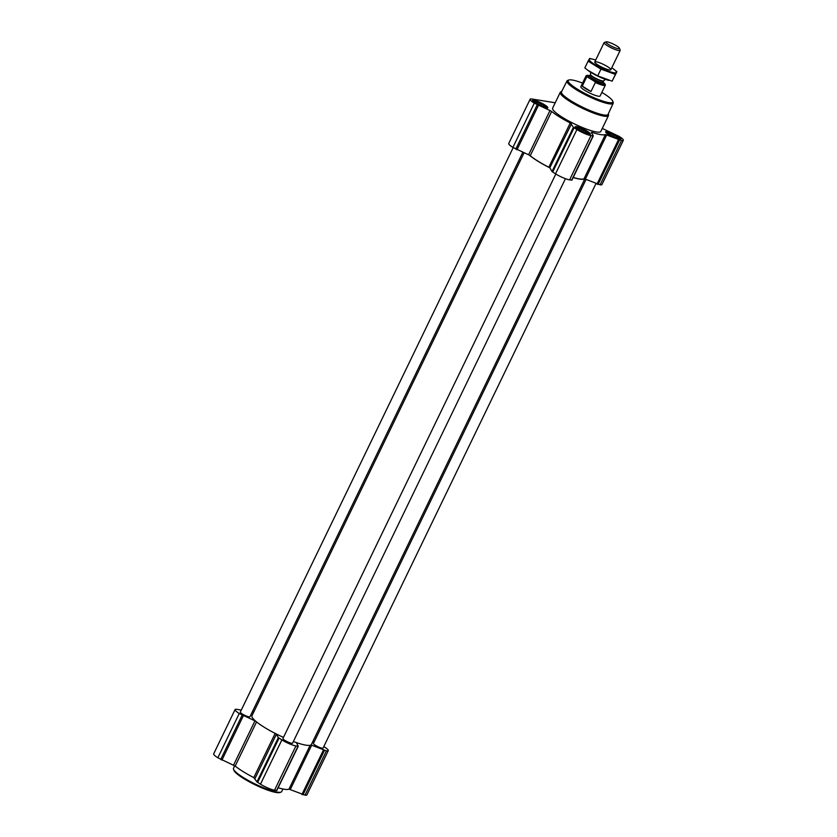 <?xml version="1.0" encoding="UTF-8"?>
<svg xmlns="http://www.w3.org/2000/svg" width="837" height="837" viewBox="0 0 837 837"><rect width="100%" height="100%" fill="white"/><g stroke="black" fill="none" stroke-linecap="round" stroke-linejoin="round"><path stroke-width="1.26" d="M608.081 133.878L607.62 132.968L608.332 133.439L608.635 132.853L613.72 134.715L618.271 137.53L617.957 138.115L618.742 138.377L617.706 138.555M609.807 134.893A6.602 1.172 -154.2 0 1 607.474 133.052A6.602 1.172 -154.2 0 1 613.793 134.401A6.602 1.172 -154.2 0 1 618.773 138.513A6.602 1.172 -154.2 0 1 609.807 134.893M577.582 128.94L577.122 128.03L577.833 128.5L578.137 127.915L583.222 129.777L587.762 132.602L587.459 133.177L588.233 133.439L587.208 133.627M579.309 129.955A6.602 1.172 -154.2 0 1 576.975 128.113A6.602 1.172 -154.2 0 1 583.295 129.463A6.602 1.172 -154.2 0 1 588.275 133.575A6.602 1.172 -154.2 0 1 579.309 129.955M534.969 102.522L534.508 101.612L535.22 102.072L535.523 101.497L540.608 103.359L545.149 106.173L544.845 106.759L545.619 107.01L544.594 107.199M536.695 103.537A6.602 1.172 -154.2 0 1 534.362 101.695A6.602 1.172 -154.2 0 1 540.681 103.045A6.602 1.172 -154.2 0 1 545.661 107.157A6.602 1.172 -154.2 0 1 536.695 103.537M524.067 152.857L251.958 715.75A33.009 5.849 25.8 0 0 255.724 721.232A33.009 5.849 25.8 0 0 276.137 733.892A33.009 5.849 25.8 0 0 283.461 737.397M293.368 741.498A33.009 5.849 25.8 0 0 296.371 742.576A33.009 5.849 25.8 0 0 310.987 744.94A33.009 5.849 25.8 0 0 311.395 744.48L584.801 178.93M530.239 155.724L529.371 155.169A33.009 5.849 25.8 0 0 549.783 167.829L548.842 167.264A32.57 5.765 25.8 0 1 530.239 155.724L551.646 111.457L550.003 110.526L528.607 154.803L512.903 147.417A11.153 1.977 25.8 0 1 508.729 143.514L530.124 99.237A11.153 1.977 25.8 0 0 534.299 103.15L550.003 110.526M573.188 177.528A33.009 5.849 25.8 0 0 584.634 178.877L584.027 178.794A32.57 5.765 25.8 0 1 573.23 177.434M529.371 155.169L528.607 154.803M551.646 111.457A32.57 5.765 25.8 0 0 570.248 122.987L548.842 167.264M602.274 128.417L619.15 136.4A11.153 1.977 25.8 0 1 623.324 140.313A11.153 1.977 25.8 0 1 621.483 140.532L605.433 134.527A32.57 5.765 25.8 0 1 592.115 132.372L591.372 132.372L593.318 135.897L590.974 135.604A11.153 1.977 25.8 0 1 576.913 129.568L573.418 127.266L570.248 122.987M571.483 123.845L549.783 167.829M550.076 168.122L552.012 171.543L555.517 173.845A11.153 1.977 25.8 0 0 569.578 179.871L571.891 180.07M606.741 134.862L585.335 179.139L584.634 178.877M585.335 179.139L600.077 184.81A11.153 1.977 25.8 0 0 601.918 184.579L623.324 140.313M555.213 102.773L531.976 99.017A11.153 1.977 25.8 0 0 530.124 99.237M535.711 103.369A8.475 1.496 -154.2 0 1 532.541 100.409A8.475 1.496 -154.2 0 1 540.817 102.742A8.475 1.496 -154.2 0 1 547.796 107.785A8.475 1.496 -154.2 0 1 543.38 107.094A8.475 1.496 -154.2 0 1 535.711 103.369M578.325 129.798A8.475 1.496 -154.2 0 1 575.155 126.826A8.475 1.496 -154.2 0 1 583.441 129.17A8.475 1.496 -154.2 0 1 590.409 134.213A8.475 1.496 -154.2 0 1 585.994 133.522A8.475 1.496 -154.2 0 1 578.325 129.798M608.823 134.736A8.475 1.496 -154.2 0 1 605.653 131.765A8.475 1.496 -154.2 0 1 613.939 134.108A8.475 1.496 -154.2 0 1 620.918 139.141A8.475 1.496 -154.2 0 1 616.492 138.45A8.475 1.496 -154.2 0 1 608.823 134.736M608.217 114.031L608.447 114.659A26.763 4.74 -154.2 0 1 608.468 115.611L600.83 131.419A26.763 4.74 -154.2 0 1 586.852 129.243A26.763 4.74 -154.2 0 1 562.652 117.494A26.763 4.74 -154.2 0 1 552.629 108.13L560.267 92.311A26.763 4.74 -154.2 0 1 561.031 91.735L561.669 91.526M586.067 179.453L313.415 743.465A5.357 0.952 25.8 0 0 317.819 746.646A5.357 0.952 25.8 0 0 323.051 748.121L595.923 183.68M513.196 147.594L240.303 712.109A5.357 0.952 25.8 0 0 244.707 715.29A5.357 0.952 25.8 0 0 249.939 716.765L522.801 152.313M555.81 174.023L282.916 738.527A5.357 0.952 25.8 0 0 287.321 741.708A5.357 0.952 25.8 0 0 292.552 743.193L565.446 178.679M323.804 746.562L324.097 746.74A11.153 1.977 25.8 0 1 328.271 750.653A11.153 1.977 25.8 0 1 326.43 750.873L310.987 744.94M314.199 741.844L312.933 741.31M296.371 742.576L298.265 746.238L276.848 790.41M298.265 746.238L295.932 745.945A11.153 1.977 25.8 0 1 281.87 739.908L278.365 737.606L276.137 733.892M241.286 710.058L236.923 709.357A11.153 1.977 25.8 0 0 235.082 709.577L213.676 753.855A11.153 1.977 25.8 0 0 217.85 757.757L235.187 766.064A32.57 5.765 25.8 0 0 253.799 777.604L256.959 781.884L260.464 784.185A11.153 1.977 25.8 0 0 274.526 790.212L276.859 790.505M235.082 709.577A11.153 1.977 25.8 0 0 239.256 713.49L254.961 720.866L233.554 765.144M255.724 721.232L254.961 720.866M278.177 787.774A32.57 5.765 25.8 0 0 288.974 789.134L305.024 795.15A11.153 1.977 25.8 0 0 306.876 794.92L328.271 750.653M253.726 712.078L252.314 711.848M601.845 92.415A24.744 4.384 -154.2 0 1 612.747 101.204A24.744 4.384 -154.2 0 1 601.646 100.702A24.744 4.384 -154.2 0 1 577.467 89.203A24.744 4.384 -154.2 0 1 568.909 80.007A24.744 4.384 -154.2 0 1 582.562 83.093M602.964 82.308L604.241 83.104A10.201 1.81 -154.2 0 1 605.088 84.16L605.329 84.809A10.703 1.894 -154.2 0 1 605.339 85.196L600.129 95.973A10.703 1.894 -154.2 0 1 594.532 95.104A10.703 1.894 -154.2 0 1 584.854 90.406A10.703 1.894 -154.2 0 1 580.847 86.65L586.057 75.874A10.703 1.894 -154.2 0 1 586.36 75.644L587.019 75.424A10.201 1.81 -154.2 0 1 589.876 75.769M612.747 101.204L613.165 102.344A25.644 4.541 -154.2 0 1 613.197 103.254A25.644 4.541 -154.2 0 1 599.836 101.193A25.644 4.541 -154.2 0 1 576.62 89.925A25.644 4.541 -154.2 0 1 567.026 80.927A25.644 4.541 -154.2 0 1 567.748 80.394L568.909 80.007M613.197 103.254L608.049 114.397A25.863 4.583 -154.2 0 1 594.573 112.325A25.863 4.583 -154.2 0 1 571.158 100.953A25.863 4.583 -154.2 0 1 561.481 91.892L567.026 80.927M608.468 115.611A26.763 4.74 -154.2 0 1 594.5 113.434A26.763 4.74 -154.2 0 1 570.29 101.685A26.763 4.74 -154.2 0 1 560.267 92.311M536.486 103.495A6.999 1.235 -154.2 0 1 533.954 100.953A6.999 1.235 -154.2 0 1 540.712 102.982A6.999 1.235 -154.2 0 1 546.488 107.01A6.999 1.235 -154.2 0 1 543.108 106.676A6.999 1.235 -154.2 0 1 536.486 103.495M579.099 129.923A6.999 1.235 -154.2 0 1 576.567 127.37A6.999 1.235 -154.2 0 1 583.326 129.4A6.999 1.235 -154.2 0 1 589.112 133.428A6.999 1.235 -154.2 0 1 585.722 133.104A6.999 1.235 -154.2 0 1 579.099 129.923M609.598 134.862A6.999 1.235 -154.2 0 1 607.076 132.309A6.999 1.235 -154.2 0 1 613.824 134.338A6.999 1.235 -154.2 0 1 619.61 138.367A6.999 1.235 -154.2 0 1 616.231 138.042A6.999 1.235 -154.2 0 1 609.598 134.862M543.778 105.744L543.328 106.665M543.318 104.834L542.564 106.393M541.665 104.437L541.026 105.776M540.608 103.359L539.729 105.18M539.091 103.181L538.442 104.531M537.752 102.135L536.988 103.715M536.726 102.323L536.276 103.265M535.523 101.497L535.084 102.407M586.392 132.173L585.952 133.083M585.931 131.263L585.178 132.821M584.278 130.865L583.64 132.194M583.222 129.777L582.343 131.608M581.705 129.609L581.056 130.949M580.376 128.563L579.612 130.133M579.34 128.741L578.89 129.683M578.137 127.915L577.697 128.825M616.89 137.111L616.451 138.021M616.43 136.201L615.676 137.749M614.787 135.803L614.138 137.132M613.72 134.715L612.841 136.536M612.203 134.548L611.554 135.887M610.874 133.491L610.11 135.071M609.838 133.679L609.388 134.621M608.635 132.853L608.332 133.439M282.948 788.998L281.692 791.572A26.763 4.74 -154.2 0 1 280.929 792.147A26.763 4.74 -154.2 0 1 243.525 777.646A26.763 4.74 -154.2 0 1 233.523 769.234A26.763 4.74 -154.2 0 1 233.502 768.272L234.726 765.74M280.929 792.147L279.778 792.534A25.874 4.583 -154.2 0 1 243.609 778.515A25.874 4.583 -154.2 0 1 233.941 770.375L233.523 769.234M605.088 84.16A10.201 1.81 -154.2 0 1 594.856 81.587L587.584 77.077A10.201 1.81 -154.2 0 1 587.019 75.424M605.339 85.196A10.703 1.894 -154.2 0 1 595.348 82.476L594.856 81.587M587.584 77.077L586.653 77.077A10.703 1.894 -154.2 0 1 586.057 75.874M586.653 77.077L582.28 86.117A10.703 1.894 25.8 0 0 585.691 88.659A10.703 1.894 25.8 0 0 590.985 91.515L595.348 82.476M582.28 86.117L590.985 91.515M608.761 44.654A7.554 1.339 -154.2 0 1 606.145 41.85A7.554 1.339 -154.2 0 1 613.312 44.099A7.554 1.339 -154.2 0 1 619.526 48.316A7.554 1.339 -154.2 0 1 616.137 48.169A7.554 1.339 -154.2 0 1 608.761 44.654M619.526 48.316L620.165 50.074A8.925 1.58 -154.2 0 1 620.175 50.398A8.925 1.58 -154.2 0 1 615.519 49.665A8.925 1.58 -154.2 0 1 607.453 45.753A8.925 1.58 -154.2 0 1 604.105 42.635A8.925 1.58 -154.2 0 1 604.366 42.436L606.145 41.85M587.804 70.266A15.076 2.668 25.8 0 0 588.129 70.517A15.076 2.668 25.8 0 0 608.248 80.237A15.076 2.668 25.8 0 0 608.604 80.331M616.921 71.72L612.119 81.168L597.702 75.885L587.647 70.151L584.833 67.902L588.097 61.153L600.966 69.136L615.383 74.409L616.921 71.72L613.636 69.105A15.076 2.668 25.8 0 0 611.763 67.797M597.702 75.885L600.966 69.136M612.119 81.168L615.383 74.409M595.693 60.034A15.076 2.668 25.8 0 0 593.517 59.375L589.646 58.454L588.097 61.153M609.346 69.921A8.925 1.58 25.8 0 0 610.571 69.931A8.925 1.58 25.8 0 0 603.477 64.439A8.925 1.58 25.8 0 0 594.762 62.294A8.925 1.58 25.8 0 0 600.694 66.573A8.925 1.58 25.8 0 0 609.346 69.921M593.517 59.375A15.076 2.668 25.8 0 0 593.789 63.894A15.076 2.668 25.8 0 0 613.866 72.725A15.076 2.668 25.8 0 0 613.636 69.105M537.155 104.918L515.749 149.185M534.299 103.15L512.903 147.417M538.358 105.535L516.952 149.802M573.418 127.266L552.012 171.543M574.067 127.799L552.661 172.077M576.913 129.568L555.517 173.845M590.974 135.604L569.578 179.871M593.014 135.929L571.619 180.206M592.115 132.372L591.769 133.083M605.433 134.527L584.027 178.794M618.386 139.863L596.99 184.13M619.443 140.208L598.036 184.475M621.483 140.532L600.077 184.81M242.102 715.258L220.706 759.525M239.256 713.49L217.85 757.757M243.305 715.876L221.899 760.142M256.54 721.912L235.187 766.064M275.164 733.4L253.799 777.604M276.43 734.185L255.034 778.462M278.365 737.606L256.959 781.884M279.014 738.14L257.618 782.417M281.87 739.908L260.464 784.185M295.932 745.945L274.526 790.212M297.972 746.269L276.566 790.546M297.02 742.796L296.716 743.423M310.182 745.275L288.974 789.134M311.688 745.202L290.293 789.479M323.344 750.203L301.937 794.47M324.39 750.548L302.984 794.815M326.43 750.873L305.024 795.15M602.682 82.497A8.391 1.486 -154.2 0 1 600.84 83.627A8.391 1.486 -154.2 0 1 591.497 79.369A8.391 1.486 -154.2 0 1 589.813 76.272M590.462 74.43L590.388 74.702A7.313 1.297 -154.2 0 0 593.13 77.255A7.313 1.297 -154.2 0 0 599.742 80.467A7.313 1.297 -154.2 0 0 603.561 81.063L603.728 80.844A7.376 1.308 -154.2 0 1 593.255 76.931A7.376 1.308 -154.2 0 1 590.462 74.43L590.671 72.254M603.561 81.063L602.954 82.319A7.313 1.297 -154.2 0 1 599.135 81.723A7.313 1.297 -154.2 0 1 592.523 78.511A7.313 1.297 -154.2 0 1 589.782 75.958L589.855 76.345M593.318 135.897L571.912 180.164M533.954 100.953L533.148 101.486M546.488 107.01L546.571 107.983M576.567 127.37L575.762 127.915M589.112 133.428L589.185 134.412M607.076 132.309L606.26 132.853M619.61 138.367L619.683 139.34M604.105 42.635L594.762 61.969M620.175 50.398L610.822 69.743M603.728 80.844L605.308 79.327M590.388 74.702L589.782 75.958M608.248 80.237L608.917 80.415"/></g></svg>
